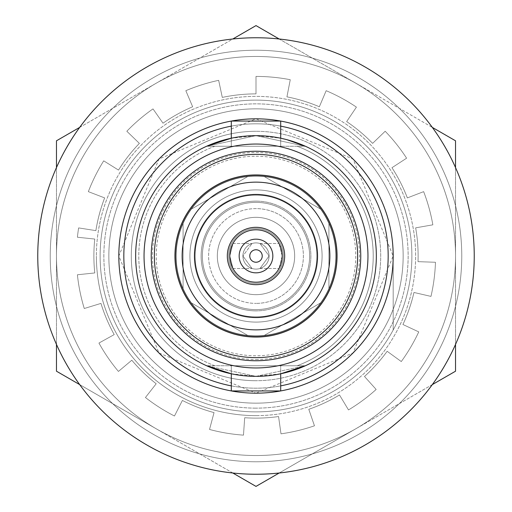 <?xml version="1.0" encoding="UTF-8"?>
<svg xmlns="http://www.w3.org/2000/svg" width="512" height="512" viewBox="0 0 512 512"><rect width="100%" height="100%" fill="white"/><g stroke="black" fill="none" stroke-linecap="round" stroke-linejoin="round"><path stroke-width="0.38" stroke-dasharray="2.56 1.92" d="M317.766 256A61.766 61.766 0 0 0 256 194.234A61.766 61.766 0 0 0 194.234 256A61.766 61.766 0 0 0 256 317.766A61.766 61.766 0 0 0 317.766 256A61.766 61.766 0 0 0 256 194.234A61.766 61.766 0 0 0 194.234 256A61.766 61.766 0 0 0 256 317.766A61.766 61.766 0 0 0 317.766 256A61.766 61.766 0 0 0 256 194.234A61.766 61.766 0 0 0 194.234 256A61.766 61.766 0 0 0 256 317.766A61.766 61.766 0 0 0 317.766 256A61.766 61.766 0 0 0 256 194.234A61.766 61.766 0 0 0 194.234 256A61.766 61.766 0 0 0 256 317.766A61.766 61.766 0 0 0 317.766 256M336.294 256A80.294 80.294 0 0 0 256 175.706A80.294 80.294 0 0 0 175.706 256A80.294 80.294 0 0 0 256 336.294A80.294 80.294 0 0 0 336.294 256A80.294 80.294 0 0 0 256 175.706A80.294 80.294 0 0 0 175.706 256A80.294 80.294 0 0 0 256 336.294A80.294 80.294 0 0 0 336.294 256M214.79 365.741A117.222 117.222 0 0 1 214.79 146.259L206.611 146.259L214.79 146.259A117.222 117.222 0 0 0 214.79 365.741L305.389 365.741L206.611 365.741L256 376.346L231.309 373.779L231.309 365.741L280.691 365.741L214.79 365.741M305.389 146.259A120.346 120.346 0 0 1 305.389 365.741A120.346 120.346 0 0 0 305.389 146.259L297.21 146.259A117.222 117.222 0 0 1 297.21 365.741A117.222 117.222 0 0 0 297.21 146.259L206.611 146.259L305.389 146.259L256 135.654A120.346 120.346 0 0 1 376.346 256A120.346 120.346 0 0 1 256 376.346L305.389 365.741L231.309 365.741L231.309 390.938A137.178 137.178 0 0 0 256 393.178L352.998 352.998L393.178 256L352.998 159.002L256 118.822L159.002 159.002L118.822 256L159.002 352.998L256 393.178A137.178 137.178 0 0 0 280.691 390.938L231.309 390.938A137.178 137.178 0 0 0 393.178 256L393.178 330.042A155.885 155.885 0 0 1 100.115 256A155.885 155.885 0 0 1 393.178 181.958A155.885 155.885 0 0 1 393.178 330.042L393.178 256A137.178 137.178 0 0 0 231.309 121.062L280.691 121.062A137.178 137.178 0 0 0 231.309 121.062L231.309 146.259L305.389 146.259L206.611 146.259A120.346 120.346 0 0 0 135.654 256A120.346 120.346 0 0 1 206.611 146.259L256 146.259L231.309 146.259L231.309 138.214L256 135.654L280.691 138.214L280.691 146.259L256 146.259L280.691 146.259L280.691 121.062L231.309 121.062L280.691 121.062A137.178 137.178 0 0 0 118.822 256A137.178 137.178 0 0 0 256 393.178A137.178 137.178 0 0 1 118.822 256A137.178 137.178 0 0 1 256 118.822A137.178 137.178 0 0 1 393.178 256L393.178 330.042L393.178 256A137.178 137.178 0 0 1 256 393.178A137.178 137.178 0 0 0 280.691 390.938L280.691 365.741L256 365.741L280.691 365.741L280.691 373.786L256 376.346A120.346 120.346 0 0 1 135.654 256A120.346 120.346 0 0 1 256 135.654L206.611 146.259L256 135.654A120.346 120.346 0 0 0 135.654 256A120.346 120.346 0 0 0 256 376.346A120.346 120.346 0 0 0 376.346 256A120.346 120.346 0 0 0 256 135.654L206.611 146.259L214.79 146.259L206.611 146.259A120.346 120.346 0 0 0 206.611 365.741L256 376.346L305.389 365.741L256 376.346L206.611 365.741A120.346 120.346 0 0 1 135.654 256A120.346 120.346 0 0 0 206.611 365.741L305.389 365.741A120.346 120.346 0 0 0 305.389 146.259L256 135.654L305.389 146.259M256 227.315A28.685 28.685 0 0 0 227.315 256A28.685 28.685 0 0 0 256 284.685A28.685 28.685 0 0 0 284.685 256A28.685 28.685 0 0 0 256 227.315M256 217.338A38.662 38.662 0 0 0 217.338 256A38.662 38.662 0 0 0 256 294.662A38.662 38.662 0 0 0 294.662 256A38.662 38.662 0 0 0 256 217.338A38.662 38.662 0 0 0 217.338 256A38.662 38.662 0 0 0 256 294.662A38.662 38.662 0 0 0 294.662 256A38.662 38.662 0 0 0 256 217.338M280.691 126.138A132.192 132.192 0 0 0 123.808 256A132.192 132.192 0 0 0 256 388.192A132.192 132.192 0 0 0 388.192 256A132.192 132.192 0 0 0 231.309 126.138M231.309 385.862A132.192 132.192 0 0 0 280.691 385.862M256 174.938A81.062 81.062 0 0 0 174.938 256A81.062 81.062 0 0 0 256 337.062A81.062 81.062 0 0 0 337.062 256A81.062 81.062 0 0 0 256 174.938A81.062 81.062 0 0 1 337.062 256A81.062 81.062 0 0 1 256 337.062A81.062 81.062 0 0 1 174.938 256A81.062 81.062 0 0 1 256 174.938A81.062 81.062 0 0 0 174.938 256A81.062 81.062 0 0 0 256 337.062A81.062 81.062 0 0 0 337.062 256A81.062 81.062 0 0 0 256 174.938M256 317.107A61.107 61.107 0 0 0 317.107 256A61.107 61.107 0 0 0 256 194.893A61.107 61.107 0 0 0 194.893 256A61.107 61.107 0 0 0 256 317.107A61.107 61.107 0 0 1 194.893 256A61.107 61.107 0 0 1 256 194.893A61.107 61.107 0 0 1 317.107 256A61.107 61.107 0 0 1 256 317.107A61.107 61.107 0 0 0 317.107 256A61.107 61.107 0 0 0 256 194.893A61.107 61.107 0 0 0 194.893 256A61.107 61.107 0 0 0 256 317.107M256 154.362A101.638 101.638 0 0 0 154.362 256A101.638 101.638 0 0 0 256 357.638A101.638 101.638 0 0 1 154.362 256A101.638 101.638 0 0 1 256 154.362A101.638 101.638 0 0 1 357.638 256A101.638 101.638 0 0 1 256 357.638A101.638 101.638 0 0 0 357.638 256A101.638 101.638 0 0 0 256 154.362A101.638 101.638 0 0 1 357.638 256A101.638 101.638 0 0 1 256 357.638A101.638 101.638 0 0 1 154.362 256A101.638 101.638 0 0 1 256 154.362M285.357 139.29L286.963 139.706M256 131.29A124.71 124.71 0 0 0 131.29 256A124.71 124.71 0 0 0 256 380.71A124.71 124.71 0 0 0 380.71 256A124.71 124.71 0 0 0 256 131.29A124.71 124.71 0 0 1 380.71 256A124.71 124.71 0 0 1 256 380.71A124.71 124.71 0 0 1 131.29 256A124.71 124.71 0 0 1 256 131.29A124.71 124.71 0 0 0 131.29 256A124.71 124.71 0 0 0 256 380.71A124.71 124.71 0 0 0 380.71 256A124.71 124.71 0 0 0 256 131.29A124.71 124.71 0 0 1 380.71 256A124.71 124.71 0 0 1 256 380.71A124.71 124.71 0 0 1 131.29 256A124.71 124.71 0 0 1 256 131.29A124.71 124.71 0 0 0 131.29 256A124.71 124.71 0 0 0 256 380.71A124.71 124.71 0 0 1 131.29 256A124.71 124.71 0 0 1 256 131.29M256 202.374A53.626 53.626 0 0 0 202.374 256A53.626 53.626 0 0 0 256 309.626A53.626 53.626 0 0 1 202.374 256A53.626 53.626 0 0 1 256 202.374A53.626 53.626 0 0 1 309.626 256A53.626 53.626 0 0 1 256 309.626A53.626 53.626 0 0 0 309.626 256A53.626 53.626 0 0 0 256 202.374A53.626 53.626 0 0 1 309.626 256A53.626 53.626 0 0 1 256 309.626A53.626 53.626 0 0 0 309.626 256A53.626 53.626 0 0 0 256 202.374A53.626 53.626 0 0 0 202.374 256A53.626 53.626 0 0 0 256 309.626A53.626 53.626 0 0 1 202.374 256A53.626 53.626 0 0 1 256 202.374A53.626 53.626 0 0 0 202.374 256A53.626 53.626 0 0 0 256 309.626A53.626 53.626 0 0 1 202.374 256A53.626 53.626 0 0 1 256 202.374A53.626 53.626 0 0 1 309.626 256A53.626 53.626 0 0 1 256 309.626A53.626 53.626 0 0 0 309.626 256A53.626 53.626 0 0 0 256 202.374A53.626 53.626 0 0 1 309.626 256A53.626 53.626 0 0 1 256 309.626A53.626 53.626 0 0 0 309.626 256A53.626 53.626 0 0 0 256 202.374A53.626 53.626 0 0 0 202.374 256A53.626 53.626 0 0 0 256 309.626A53.626 53.626 0 0 1 202.374 256A53.626 53.626 0 0 1 256 202.374A53.626 53.626 0 0 0 202.374 256A53.626 53.626 0 0 0 256 309.626A53.626 53.626 0 0 1 202.374 256A53.626 53.626 0 0 1 256 202.374A53.626 53.626 0 0 1 309.626 256A53.626 53.626 0 0 1 256 309.626A53.626 53.626 0 0 0 309.626 256A53.626 53.626 0 0 0 256 202.374A53.626 53.626 0 0 1 309.626 256A53.626 53.626 0 0 1 256 309.626A53.626 53.626 0 0 0 309.626 256A53.626 53.626 0 0 0 256 202.374A53.626 53.626 0 0 0 202.374 256A53.626 53.626 0 0 0 256 309.626A53.626 53.626 0 0 1 202.374 256A53.626 53.626 0 0 1 256 202.374M256 201.126A54.874 54.874 0 0 0 201.126 256A54.874 54.874 0 0 0 256 310.874A54.874 54.874 0 0 1 201.126 256A54.874 54.874 0 0 1 256 201.126A54.874 54.874 0 0 1 310.874 256A54.874 54.874 0 0 1 256 310.874A54.874 54.874 0 0 0 310.874 256A54.874 54.874 0 0 0 256 201.126A54.874 54.874 0 0 1 310.874 256A54.874 54.874 0 0 1 256 310.874A54.874 54.874 0 0 0 310.874 256A54.874 54.874 0 0 0 256 201.126A54.874 54.874 0 0 0 201.126 256A54.874 54.874 0 0 0 256 310.874A54.874 54.874 0 0 1 201.126 256A54.874 54.874 0 0 1 256 201.126A54.874 54.874 0 0 0 201.126 256A54.874 54.874 0 0 0 256 310.874A54.874 54.874 0 0 1 201.126 256A54.874 54.874 0 0 1 256 201.126A54.874 54.874 0 0 1 310.874 256A54.874 54.874 0 0 1 256 310.874A54.874 54.874 0 0 0 310.874 256A54.874 54.874 0 0 0 256 201.126A54.874 54.874 0 0 1 310.874 256A54.874 54.874 0 0 1 256 310.874A54.874 54.874 0 0 0 310.874 256A54.874 54.874 0 0 0 256 201.126A54.874 54.874 0 0 0 201.126 256A54.874 54.874 0 0 0 256 310.874A54.874 54.874 0 0 1 201.126 256A54.874 54.874 0 0 1 256 201.126M256 208.608A47.392 47.392 0 0 0 208.608 256A47.392 47.392 0 0 0 256 303.392A47.392 47.392 0 0 1 208.608 256A47.392 47.392 0 0 1 256 208.608A47.392 47.392 0 0 1 303.392 256A47.392 47.392 0 0 1 256 303.392A47.392 47.392 0 0 0 303.392 256A47.392 47.392 0 0 0 256 208.608M242.906 256L252.006 268.474L242.906 256A13.094 13.094 0 0 0 256 269.094A13.094 13.094 0 0 0 269.094 256L259.994 268.474L269.094 256A13.094 13.094 0 0 0 256 242.906A13.094 13.094 0 0 0 242.906 256A13.094 13.094 0 0 0 256 269.094A13.094 13.094 0 0 0 269.094 256L259.994 243.526L269.094 256A13.094 13.094 0 0 0 256 242.906A13.094 13.094 0 0 0 242.906 256L252.006 243.526L242.906 256A13.094 13.094 0 0 1 256 242.906A13.094 13.094 0 0 1 269.094 256L259.994 243.526L269.094 256A13.094 13.094 0 0 1 256 269.094A13.094 13.094 0 0 1 242.906 256A13.094 13.094 0 0 1 256 242.906A13.094 13.094 0 0 1 269.094 256L259.994 268.474L269.094 256A13.094 13.094 0 0 1 256 269.094A13.094 13.094 0 0 1 242.906 256L252.006 268.474L242.906 256M229.811 256L232.973 268.474L229.811 256L232.973 243.526L229.811 256A26.189 26.189 0 0 0 256 282.189A26.189 26.189 0 0 0 282.189 256L279.027 268.474L282.189 256A26.189 26.189 0 0 0 256 229.811A26.189 26.189 0 0 0 229.811 256L232.973 243.526L229.811 256L232.973 268.474L229.811 256A26.189 26.189 0 0 1 256 229.811A26.189 26.189 0 0 1 282.189 256L279.027 243.526L282.189 256A26.189 26.189 0 0 1 256 282.189A26.189 26.189 0 0 1 229.811 256A26.189 26.189 0 0 1 256 229.811A26.189 26.189 0 0 1 282.189 256A26.189 26.189 0 0 1 256 282.189A26.189 26.189 0 0 1 229.811 256M272.838 256A16.838 16.838 0 0 0 256 239.162A16.838 16.838 0 0 0 239.162 256A16.838 16.838 0 0 0 256 272.838A16.838 16.838 0 0 0 272.838 256A16.838 16.838 0 0 1 256 272.838A16.838 16.838 0 0 1 239.162 256A16.838 16.838 0 0 1 256 239.162A16.838 16.838 0 0 1 272.838 256A16.838 16.838 0 0 1 256 272.838A16.838 16.838 0 0 1 239.162 256A16.838 16.838 0 0 1 256 239.162A16.838 16.838 0 0 1 272.838 256M189.907 256A66.093 66.093 0 0 0 256 322.093A66.093 66.093 0 0 0 322.093 256A66.093 66.093 0 0 0 256 189.907A66.093 66.093 0 0 0 189.907 256A66.093 66.093 0 0 0 256 322.093A66.093 66.093 0 0 0 322.093 256A66.093 66.093 0 0 0 256 189.907A66.093 66.093 0 0 0 189.907 256A66.093 66.093 0 0 1 256 189.907A66.093 66.093 0 0 1 322.093 256A66.093 66.093 0 0 1 256 322.093A66.093 66.093 0 0 1 189.907 256A66.093 66.093 0 0 1 256 189.907A66.093 66.093 0 0 1 322.093 256A66.093 66.093 0 0 1 256 322.093A66.093 66.093 0 0 1 189.907 256M335.814 256A79.814 79.814 0 0 0 256 176.186A79.814 79.814 0 0 0 176.186 256A79.814 79.814 0 0 1 183.078 223.558L183.078 288.442A79.814 79.814 0 0 0 191.443 302.931L247.635 335.373A79.814 79.814 0 0 0 264.365 335.373L320.557 302.931A79.814 79.814 0 0 0 328.922 288.442L328.922 223.558A79.814 79.814 0 0 0 320.557 209.069L264.365 176.627A79.814 79.814 0 0 0 247.635 176.627L191.443 209.069A79.814 79.814 0 0 0 183.078 223.558L183.078 288.442A79.814 79.814 0 0 1 176.186 256A79.814 79.814 0 0 0 256 335.814A79.814 79.814 0 0 0 335.814 256A79.814 79.814 0 0 1 183.078 288.442L183.078 223.558A79.814 79.814 0 0 1 320.557 209.069L264.365 176.627L320.557 209.069A79.814 79.814 0 0 1 256 335.814A79.814 79.814 0 0 1 176.186 256A79.814 79.814 0 0 0 183.078 288.442L183.078 223.558A79.814 79.814 0 0 0 176.186 256A79.814 79.814 0 0 1 256 176.186A79.814 79.814 0 0 1 335.814 256A79.814 79.814 0 0 0 328.922 223.558L328.922 288.442A79.814 79.814 0 0 0 335.814 256M191.443 209.069L247.635 176.627L191.443 209.069A79.814 79.814 0 0 1 247.635 176.627L191.443 209.069M247.635 335.373L191.443 302.931A79.814 79.814 0 0 0 247.635 335.373L191.443 302.931L247.635 335.373M320.557 302.931L264.365 335.373A79.814 79.814 0 0 0 320.557 302.931L264.365 335.373L320.557 302.931M294.662 256A38.662 38.662 0 0 0 256 217.338A38.662 38.662 0 0 0 217.338 256A38.662 38.662 0 0 0 256 294.662A38.662 38.662 0 0 0 294.662 256A38.662 38.662 0 0 0 256 217.338A38.662 38.662 0 0 0 217.338 256A38.662 38.662 0 0 0 256 294.662A38.662 38.662 0 0 0 294.662 256M100.115 256A155.885 155.885 0 0 1 393.178 181.958A155.885 155.885 0 0 0 102.234 281.6A155.885 155.885 0 0 0 256 411.885A155.885 155.885 0 0 1 100.115 256A155.885 155.885 0 0 0 393.178 330.042A155.885 155.885 0 0 1 256 411.885A155.885 155.885 0 0 0 411.885 256A155.885 155.885 0 0 0 256 100.115A155.885 155.885 0 0 0 100.115 256M135.654 256A120.346 120.346 0 0 1 256 135.654A120.346 120.346 0 0 1 376.346 256A120.346 120.346 0 0 1 256 376.346A120.346 120.346 0 0 1 135.654 256M228.563 256A27.437 27.437 0 0 1 256 228.563A27.437 27.437 0 0 1 283.437 256A27.437 27.437 0 0 1 256 283.437A27.437 27.437 0 0 1 228.563 256A27.437 27.437 0 0 1 256 228.563A27.437 27.437 0 0 1 283.437 256A27.437 27.437 0 0 1 256 283.437A27.437 27.437 0 0 1 228.563 256M256 329.862A73.862 73.862 0 0 0 329.862 256A73.862 73.862 0 0 0 256 182.138A73.862 73.862 0 0 0 182.138 256A73.862 73.862 0 0 0 256 329.862M256 360.755A104.755 104.755 0 0 1 151.245 256A104.755 104.755 0 0 1 256 151.245A104.755 104.755 0 0 1 360.755 256A104.755 104.755 0 0 1 256 360.755M256 144.045A111.955 111.955 0 0 1 367.955 256A111.955 111.955 0 0 1 256 367.955A111.955 111.955 0 0 1 144.045 256A111.955 111.955 0 0 1 256 144.045M50.234 256A205.766 205.766 0 0 1 256 50.234A205.766 205.766 0 0 1 461.766 256A205.766 205.766 0 0 1 256 461.766A205.766 205.766 0 0 1 50.234 256A205.766 205.766 0 0 1 256 50.234A205.766 205.766 0 0 1 461.766 256A205.766 205.766 0 0 1 256 461.766A205.766 205.766 0 0 1 50.234 256M256 474.24A218.24 218.24 0 0 1 37.76 256A218.24 218.24 0 0 1 256 37.76A218.24 218.24 0 0 1 474.24 256A218.24 218.24 0 0 1 256 474.24M256 408.141A152.141 152.141 0 0 1 103.859 256A152.141 152.141 0 0 1 256 103.859A152.141 152.141 0 0 1 408.141 256A152.141 152.141 0 0 1 256 408.141A152.141 152.141 0 0 0 408.141 256A152.141 152.141 0 0 0 256 103.859A152.141 152.141 0 0 0 103.859 256A152.141 152.141 0 0 0 256 408.141M232.794 472.998L156.237 428.8L256 486.4L355.763 428.8A199.533 199.533 0 0 1 156.237 428.8A199.533 199.533 0 0 0 455.533 256A199.533 199.533 0 0 0 156.237 83.2A199.533 199.533 0 0 1 355.763 83.2L432.326 127.398M432.326 384.602L355.763 428.8A199.533 199.533 0 0 1 56.467 256A199.533 199.533 0 0 1 256 56.467A199.533 199.533 0 0 0 56.467 256A199.533 199.533 0 0 0 256 455.533A199.533 199.533 0 0 0 455.533 256A199.533 199.533 0 0 0 256 56.467A199.533 199.533 0 0 0 56.467 256A199.533 199.533 0 0 0 256 455.533A199.533 199.533 0 0 0 455.533 256A199.533 199.533 0 0 0 256 56.467A199.533 199.533 0 0 1 455.533 256A199.533 199.533 0 0 1 256 455.533A199.533 199.533 0 0 1 56.467 256A199.533 199.533 0 0 1 355.763 83.2L256 25.6L156.237 83.2L232.794 39.002M104.646 197.901L88.346 191.642A179.578 179.578 0 0 1 103.706 160.838L118.515 170.086A162.118 162.118 0 0 1 139.379 143.379L126.822 131.251A179.578 179.578 0 0 1 152.998 108.896L163.014 123.2A162.118 162.118 0 0 1 192.653 106.765L185.83 90.694A179.578 179.578 0 0 1 218.662 80.346L222.291 97.421A162.118 162.118 0 0 1 256 93.882L256 76.422A179.578 179.578 0 0 1 290.266 79.718L286.931 96.858A162.118 162.118 0 0 1 319.347 106.765L326.17 90.694A179.578 179.578 0 0 1 356.422 107.123L346.656 121.594A162.118 162.118 0 0 1 372.621 143.379L385.178 131.251A179.578 179.578 0 0 1 406.605 158.195L391.968 167.706A162.118 162.118 0 0 1 407.354 197.901L423.654 191.642A179.578 179.578 0 0 1 432.851 224.819L415.654 227.846A162.118 162.118 0 0 1 418.022 261.658L435.469 262.266A179.578 179.578 0 0 1 430.976 296.397L413.965 292.467A162.118 162.118 0 0 1 402.931 324.512L418.752 331.891A179.578 179.578 0 0 1 401.28 361.555L387.155 351.29A162.118 162.118 0 0 1 364.48 376.48L376.16 389.453A179.578 179.578 0 0 1 348.493 409.926L339.501 394.963A162.118 162.118 0 0 1 308.781 409.286L314.464 425.798A179.578 179.578 0 0 1 280.992 433.83L278.56 416.544A162.118 162.118 0 0 1 244.691 417.728L243.475 435.142A179.578 179.578 0 0 1 209.523 429.459L214.042 412.595A162.118 162.118 0 0 1 182.4 400.448L174.47 416.006A179.578 179.578 0 0 1 145.44 397.51L156.192 383.75A162.118 162.118 0 0 1 131.808 360.211L118.432 371.43A179.578 179.578 0 0 1 98.938 343.059L114.208 334.598A162.118 162.118 0 0 1 100.966 303.398L84.269 308.506A179.578 179.578 0 0 1 77.402 274.771L94.771 272.947A162.118 162.118 0 0 1 94.771 239.053L77.402 237.229A179.578 179.578 0 0 1 78.63 227.91L95.878 230.637A162.118 162.118 0 0 1 104.646 197.901L88.346 191.642A179.578 179.578 0 0 1 103.706 160.838L118.515 170.086A162.118 162.118 0 0 1 139.379 143.379L126.822 131.251A179.578 179.578 0 0 1 152.998 108.896L163.014 123.2A162.118 162.118 0 0 1 192.653 106.765L185.83 90.694A179.578 179.578 0 0 1 218.662 80.346L222.291 97.421A162.118 162.118 0 0 1 256 93.882L256 76.422A179.578 179.578 0 0 1 290.266 79.718L286.931 96.858A162.118 162.118 0 0 1 319.347 106.765L326.17 90.694A179.578 179.578 0 0 1 356.422 107.123L346.656 121.594A162.118 162.118 0 0 1 372.621 143.379L385.178 131.251A179.578 179.578 0 0 1 406.605 158.195L391.968 167.706A162.118 162.118 0 0 1 407.354 197.901L423.654 191.642A179.578 179.578 0 0 1 432.851 224.819L415.654 227.846A162.118 162.118 0 0 1 418.022 261.658L435.469 262.266A179.578 179.578 0 0 1 430.976 296.397L413.965 292.467A162.118 162.118 0 0 1 402.931 324.512L418.752 331.891A179.578 179.578 0 0 1 401.28 361.555L387.155 351.29A162.118 162.118 0 0 1 364.48 376.48L376.16 389.453A179.578 179.578 0 0 1 348.493 409.926L339.501 394.963A162.118 162.118 0 0 1 308.781 409.286L314.464 425.798A179.578 179.578 0 0 1 280.992 433.83L278.56 416.544A162.118 162.118 0 0 1 244.691 417.728L243.475 435.142A179.578 179.578 0 0 1 209.523 429.459L214.042 412.595A162.118 162.118 0 0 1 182.4 400.448L174.47 416.006A179.578 179.578 0 0 1 145.44 397.51L156.192 383.75A162.118 162.118 0 0 1 131.808 360.211L118.432 371.43A179.578 179.578 0 0 1 98.938 343.059L114.208 334.598A162.118 162.118 0 0 1 100.966 303.398L84.269 308.506A179.578 179.578 0 0 1 77.402 274.771L94.771 272.947A162.118 162.118 0 0 1 94.771 239.053L77.402 237.229A179.578 179.578 0 0 1 78.63 227.91L95.878 230.637A162.118 162.118 0 0 1 104.646 197.901M256 415.629A159.629 159.629 0 0 1 96.371 256A159.629 159.629 0 0 0 256 415.629A159.629 159.629 0 0 0 415.629 256A159.629 159.629 0 0 0 256 96.371A159.629 159.629 0 0 0 96.371 256A159.629 159.629 0 0 1 256 96.371A159.629 159.629 0 0 1 415.629 256A159.629 159.629 0 0 1 256 415.629M256 403.155A147.155 147.155 0 0 1 108.845 256A147.155 147.155 0 0 0 256 403.155A147.155 147.155 0 0 0 403.155 256A147.155 147.155 0 0 0 256 108.845A147.155 147.155 0 0 0 108.845 256A147.155 147.155 0 0 1 256 108.845A147.155 147.155 0 0 1 403.155 256A147.155 147.155 0 0 1 256 403.155M279.206 472.998L455.533 371.2L455.533 140.8L279.206 39.002M455.533 167.597L455.533 344.403M79.674 127.398L156.237 83.2L56.467 140.8L56.467 371.2L156.237 428.8L79.674 384.602M56.467 344.403L56.467 167.597M355.763 428.8A199.533 199.533 0 0 0 355.763 83.2A199.533 199.533 0 0 1 355.763 428.8M156.237 83.2A199.533 199.533 0 0 0 156.237 428.8A199.533 199.533 0 0 1 156.237 83.2M262.234 256A6.234 6.234 0 0 1 256 262.234A6.234 6.234 0 0 1 249.766 256A6.234 6.234 0 0 1 256 249.766A6.234 6.234 0 0 1 262.234 256M282.189 256L279.027 268.474L282.189 256M328.922 288.442L328.922 223.558L328.922 288.442M320.557 209.069A79.814 79.814 0 0 0 264.365 176.627L320.557 209.069M256 359.507A103.507 103.507 0 0 0 359.507 256A103.507 103.507 0 0 0 256 152.493A103.507 103.507 0 0 0 152.493 256A103.507 103.507 0 0 0 256 359.507M256 156.237A99.763 99.763 0 0 1 355.763 256A99.763 99.763 0 0 1 256 355.763A99.763 99.763 0 0 1 156.237 256A99.763 99.763 0 0 1 256 156.237M232.973 268.474L252.006 268.474L232.973 268.474M259.994 268.474L279.027 268.474L259.994 268.474M259.994 243.526L279.027 243.526L259.994 243.526M232.973 243.526L252.006 243.526L232.973 243.526"/><path stroke-width="0.77" d="M286.963 139.706L305.389 146.259A120.346 120.346 0 0 1 305.389 365.741L280.691 373.786L280.691 390.938A137.178 137.178 0 0 1 231.309 390.938L231.309 373.786L206.611 365.741A120.346 120.346 0 0 1 206.611 146.259L231.309 138.214L231.309 121.062L280.691 121.062A137.178 137.178 0 0 0 118.822 256A137.178 137.178 0 0 0 231.309 390.938L280.691 390.938A137.178 137.178 0 0 0 280.691 121.062L280.691 138.214L285.357 139.29M256 227.315A28.685 28.685 0 0 0 227.315 256A28.685 28.685 0 0 0 256 284.685A28.685 28.685 0 0 0 284.685 256A28.685 28.685 0 0 0 256 227.315M280.691 385.862A132.192 132.192 0 0 0 280.691 126.138M256 174.938A81.062 81.062 0 0 0 174.938 256A81.062 81.062 0 0 0 256 337.062A81.062 81.062 0 0 0 337.062 256A81.062 81.062 0 0 0 256 174.938M256 182.138A73.862 73.862 0 0 1 329.862 256A73.862 73.862 0 0 1 256 329.862A73.862 73.862 0 0 1 182.138 256A73.862 73.862 0 0 1 256 182.138M256 194.893A61.107 61.107 0 0 0 194.893 256A61.107 61.107 0 0 0 256 317.107A61.107 61.107 0 0 0 317.107 256A61.107 61.107 0 0 0 256 194.893M256 154.362A101.638 101.638 0 0 1 357.638 256A101.638 101.638 0 0 1 256 357.638A101.638 101.638 0 0 1 154.362 256A101.638 101.638 0 0 1 256 154.362M256 151.245A104.755 104.755 0 0 0 151.245 256A104.755 104.755 0 0 0 256 360.755A104.755 104.755 0 0 0 360.755 256A104.755 104.755 0 0 0 256 151.245M256 367.955A111.955 111.955 0 0 0 367.955 256A111.955 111.955 0 0 0 256 144.045A111.955 111.955 0 0 0 144.045 256A111.955 111.955 0 0 0 256 367.955M256 135.654A120.346 120.346 0 0 0 135.654 256A120.346 120.346 0 0 0 256 376.346A120.346 120.346 0 0 0 376.346 256A120.346 120.346 0 0 0 256 135.654M231.309 126.138A132.192 132.192 0 0 0 231.309 385.862M262.234 256A6.234 6.234 0 0 0 256 249.766A6.234 6.234 0 0 0 249.766 256A6.234 6.234 0 0 0 256 262.234A6.234 6.234 0 0 0 262.234 256M272.838 256A16.838 16.838 0 0 0 256 239.162A16.838 16.838 0 0 0 239.162 256A16.838 16.838 0 0 0 256 272.838A16.838 16.838 0 0 0 272.838 256M282.189 256A26.189 26.189 0 0 0 256 229.811A26.189 26.189 0 0 0 229.811 256A26.189 26.189 0 0 0 256 282.189A26.189 26.189 0 0 0 282.189 256M256 474.24A218.24 218.24 0 0 0 474.24 256A218.24 218.24 0 0 0 256 37.76A218.24 218.24 0 0 0 37.76 256A218.24 218.24 0 0 0 256 474.24M232.794 39.002L256 25.6L279.206 39.002M279.206 472.998L256 486.4L232.794 472.998M432.326 127.398L455.533 140.8L455.533 167.597M455.533 344.403L455.533 371.2L432.326 384.602M79.674 384.602L56.467 371.2L56.467 344.403M56.467 167.597L56.467 140.8L79.674 127.398"/></g></svg>
